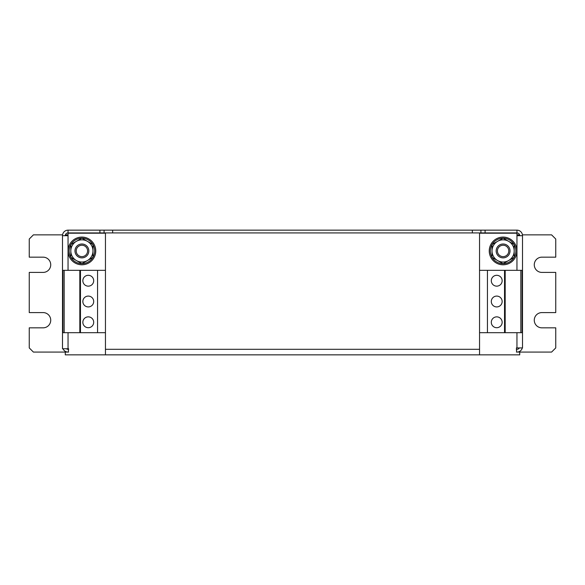 <?xml version="1.0" encoding="UTF-8"?>
<svg xmlns="http://www.w3.org/2000/svg" width="585" height="585" viewBox="0 0 585 585"><rect width="100%" height="100%" fill="white"/><g stroke="black" fill="none" stroke-linecap="round" stroke-linejoin="round"><path stroke-width="0.88" d="M491.305 280.72A5.419 5.419 180 0 0 496.723 286.145A5.419 5.419 180 0 0 502.149 280.72A5.419 5.419 180 0 0 496.723 275.301A5.419 5.419 180 0 0 491.305 280.72M491.305 301.509A5.419 5.419 180 0 0 496.723 306.928A5.419 5.419 180 0 0 502.149 301.509A5.419 5.419 180 0 0 496.723 296.083A5.419 5.419 180 0 0 491.305 301.509M491.305 322.291A5.419 5.419 180 0 0 496.723 327.71A5.419 5.419 180 0 0 502.149 322.291A5.419 5.419 180 0 0 496.723 316.865A5.419 5.419 180 0 0 491.305 322.291M93.695 301.509A5.419 5.419 0 0 0 88.276 296.083A5.419 5.419 0 0 0 82.851 301.509A5.419 5.419 0 0 0 88.276 306.928A5.419 5.419 0 0 0 93.695 301.509M93.695 280.72A5.419 5.419 0 0 0 88.276 275.301A5.419 5.419 0 0 0 82.851 280.72A5.419 5.419 0 0 0 88.276 286.145A5.419 5.419 0 0 0 93.695 280.72M93.695 322.291A5.419 5.419 0 0 0 88.276 316.865A5.419 5.419 0 0 0 82.851 322.291A5.419 5.419 0 0 0 88.276 327.71A5.419 5.419 0 0 0 93.695 322.291M77.183 256.011A6.925 6.925 0 0 1 76.825 246.219A6.925 6.925 0 0 1 86.617 245.861A6.925 6.925 0 0 1 86.975 255.652A6.925 6.925 0 0 1 77.183 256.011M78.024 255.104A5.696 5.696 0 0 1 77.732 247.06A5.696 5.696 0 0 1 85.776 246.76A5.696 5.696 0 0 1 86.068 254.811A5.696 5.696 0 0 1 78.024 255.104M94.704 245.642A13.857 13.857 0 0 0 76.606 238.132A13.857 13.857 0 0 0 69.096 256.223A13.857 13.857 0 0 0 87.194 263.74A13.857 13.857 0 0 0 94.704 245.642M515.904 245.642A13.857 13.857 0 0 0 497.806 238.132A13.857 13.857 0 0 0 490.296 256.223A13.857 13.857 0 0 0 508.394 263.74A13.857 13.857 0 0 0 515.904 245.642M499.224 255.104A5.696 5.696 0 0 1 498.932 247.06A5.696 5.696 0 0 1 506.976 246.76A5.696 5.696 0 0 1 507.268 254.811A5.696 5.696 0 0 1 499.224 255.104M498.383 256.011A6.925 6.925 0 0 1 498.025 246.219A6.925 6.925 0 0 1 507.817 245.861A6.925 6.925 0 0 1 508.175 255.652A6.925 6.925 0 0 1 498.383 256.011M105.454 233.203L68.043 233.203L68.043 235.696L62.5 235.696L62.5 348.755L68.599 348.755L68.321 352.075L68.599 349.303M516.401 349.303L516.679 352.075L516.401 347.921L516.957 347.921L516.957 332.682M479.546 233.203L516.957 233.203L516.957 235.696L522.5 235.696L522.5 347.921L516.957 347.921M62.566 234.863L33.404 234.863L29.25 239.016L29.25 257.166L43.107 257.166A7.62 7.62 0 0 1 50.727 264.793A7.62 7.62 0 0 1 43.107 272.413L29.25 272.413L29.25 312.587L43.107 312.587A7.62 7.62 0 0 1 50.727 320.207A7.62 7.62 0 0 1 43.107 327.834L29.25 327.834L29.25 347.921L33.404 352.075L68.599 352.075M516.401 352.075L551.596 352.075L555.75 347.921L555.75 327.834L541.893 327.834A7.62 7.62 0 0 1 534.273 320.207A7.62 7.62 0 0 1 541.893 312.587L555.75 312.587L555.75 272.413L541.893 272.413A7.62 7.62 0 0 1 534.273 264.793A7.62 7.62 0 0 1 541.893 257.166L555.75 257.166L555.75 239.016L551.596 234.863L522.434 234.863M112.656 232.925L112.656 230.154L104.071 230.154L104.071 232.925L99.911 232.925L99.911 230.154L104.071 230.154M480.928 232.925L480.928 230.154L485.089 230.154L485.089 232.925L104.071 232.925M519.597 234.863L516.957 234.863M68.043 234.863L65.403 234.863M62.968 348.755A5.543 5.543 0 0 0 68.043 352.075L65.271 352.075L65.271 354.846L105.454 354.846L105.454 232.925M99.911 230.154L68.043 230.154L68.043 232.925L99.911 232.925M516.957 233.203L516.957 230.154L485.089 230.154M65.271 235.696A2.771 2.771 0 0 1 68.043 232.925L68.043 233.203M112.656 230.154L472.344 230.154L472.344 232.925M480.928 230.154L472.344 230.154M485.089 232.925L516.957 232.925A2.771 2.771 0 0 1 519.729 235.696M68.043 230.154A5.543 5.543 0 0 0 62.5 235.696M522.5 235.696A5.543 5.543 0 0 0 516.957 230.154M479.546 270.328L522.083 270.328L516.957 270.328L516.957 235.696M66.383 348.755A2.771 2.771 0 0 0 68.043 349.303L68.321 349.303M516.679 349.303L516.957 349.303A2.771 2.771 0 0 0 519.356 347.921M516.957 352.075A5.543 5.543 0 0 0 522.325 347.921M479.546 232.925L479.546 354.846L105.454 354.846M479.546 354.846L519.729 354.846L519.729 352.075M487.444 270.328L487.444 332.682L522.083 332.682L522.083 270.328M504.541 270.328L504.541 332.682M505.177 270.328L505.177 332.682M520.825 270.328L520.825 332.682M479.546 332.682L487.444 332.682M105.454 332.682L97.556 332.682L97.556 270.328L62.917 270.328L62.917 332.682L64.174 332.682L64.174 270.328M97.556 332.682L80.459 332.682L80.459 270.328M80.459 332.682L79.823 332.682L79.823 270.328M79.823 332.682L64.174 332.682M105.454 270.328L97.556 270.328M514.091 257.385A12.746 12.746 0 0 1 503.795 263.659L503.795 263.33M502.405 263.33L502.405 263.659A12.746 12.746 0 0 1 492.109 257.385M514.186 257.232A12.746 12.746 0 0 0 514.186 244.64M514.091 244.479A12.746 12.746 0 0 0 503.188 238.19M503.012 238.19A12.746 12.746 0 0 0 492.109 244.479M492.014 244.64A12.746 12.746 0 0 0 492.014 257.232M492.014 250.936L492.014 244.537L497.557 241.334A11.086 11.086 0 0 1 508.643 241.334L514.186 244.537L514.186 250.936A11.086 11.086 0 0 0 508.643 241.334L503.1 238.139L497.557 241.334A11.086 11.086 0 0 0 497.557 260.537L492.014 257.334L492.014 250.936M514.186 257.334L514.186 250.936A11.086 11.086 0 0 1 497.557 260.537L503.1 263.733L514.186 257.334M70.814 244.537L81.9 238.139L92.986 244.537L92.986 250.936A11.086 11.086 0 0 1 87.443 260.537L81.9 263.733L70.814 257.334L70.814 244.537M92.986 257.334L92.986 250.936A11.086 11.086 0 0 0 76.357 241.334A11.086 11.086 0 0 0 76.357 260.537A11.086 11.086 0 0 0 87.443 260.537L92.986 257.334M82.595 263.33L82.595 263.659A12.746 12.746 0 0 0 92.891 257.385M92.986 257.232A12.746 12.746 0 0 0 92.986 244.64M92.891 244.479A12.746 12.746 0 0 0 81.988 238.19M81.812 238.19A12.746 12.746 0 0 0 70.909 244.479M70.814 244.64A12.746 12.746 0 0 0 70.814 257.232M70.909 257.385A12.746 12.746 0 0 0 81.205 263.659L81.205 263.33M68.043 270.328L68.043 235.696M68.043 348.755L68.043 332.682M479.546 349.303L105.454 349.303"/></g></svg>
